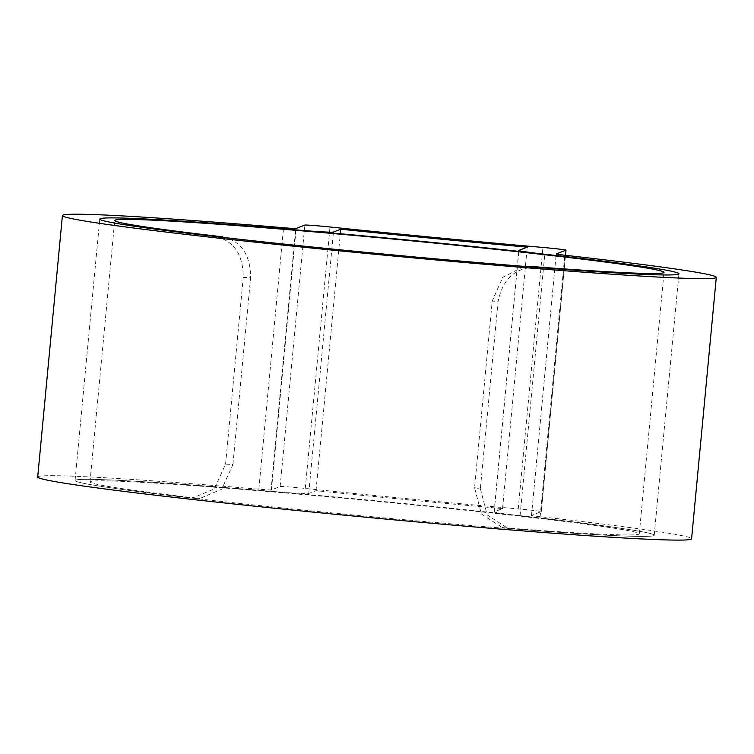 <?xml version="1.0" encoding="UTF-8"?>
<svg xmlns="http://www.w3.org/2000/svg" width="754" height="754" viewBox="0 0 754 754"><rect width="100%" height="100%" fill="white"/><g stroke="black" fill="none" stroke-linecap="round" stroke-linejoin="round"><path stroke-width="0.57" stroke-dasharray="3.77 2.83" d="M190.724 497.979L192.449 498.121L214.325 488.884L225.578 464.162L232.939 464.492L221.704 489.195L199.867 498.451L190.724 497.979A290.865 8.124 -174.6 0 1 75.061 480.515A290.865 8.124 -174.6 0 1 75.56 480.1A290.865 8.124 -174.6 0 1 373.494 500.562A290.865 8.124 -174.6 0 1 654.218 535.255A290.865 8.124 -174.6 0 1 653.727 535.67A290.865 8.124 -174.6 0 1 355.794 515.199A290.865 8.124 -174.6 0 1 75.061 480.515A290.865 8.124 -174.6 0 1 75.56 480.1A290.865 8.124 -174.6 0 1 270.931 491.316A56.296 1.574 5.4 0 0 308.744 493.484L316.02 490.666A404.097 11.282 5.4 0 0 502.532 508.592L494.2 511.815A56.296 1.574 5.4 0 0 494.106 511.891A56.296 1.574 5.4 0 0 520.072 515.679A290.865 8.124 -174.6 0 1 654.218 535.255A290.865 8.124 -174.6 0 1 653.727 535.67A290.865 8.124 -174.6 0 1 510.354 528.695L502.192 527.48L481.382 513.974L474.586 487.715L492.239 300.969L502.729 277.378L524.002 266.369M37.7 476.98A328.405 9.171 -174.6 0 1 38.256 476.519A328.405 9.171 -174.6 0 1 258.839 489.176A18.765 0.528 5.4 0 0 271.44 489.902L280.149 486.528A18.765 0.528 -174.6 0 1 305.295 488.441A366.567 10.236 5.4 0 0 518.205 508.903A18.765 0.528 -174.6 0 1 541.287 511.598A18.765 0.528 -174.6 0 1 541.259 511.627L531.504 515.397A18.765 0.528 5.4 0 0 531.466 515.425A18.765 0.528 5.4 0 0 540.118 516.688A328.405 9.171 -174.6 0 1 691.588 538.79M502.532 508.592L527.244 247.142M316.02 490.666L340.308 233.759M232.939 464.492L250.592 277.745L243.231 277.415C243.174 254.466 233.91 240.837 215.437 236.53M222.864 236.86C241.233 241.129 250.479 254.758 250.592 277.745M504.511 527.753A275.86 7.7 5.4 0 0 638.808 534.228A275.86 7.7 5.4 0 0 639.279 533.841A275.86 7.7 5.4 0 0 373.032 500.948A275.86 7.7 5.4 0 0 90.48 481.533A275.86 7.7 5.4 0 0 90.009 481.929A275.86 7.7 5.4 0 0 198.151 498.309M535.067 267.246C514.841 267.802 502.494 279.357 498.026 301.902L492.239 300.969M474.586 487.715L480.373 488.649L498.026 301.902M480.373 488.649L487.159 514.888L508.026 528.422L510.354 528.695M225.578 464.162L243.231 277.415M520.072 515.679L544.784 254.23M258.839 489.176L283.551 227.727M541.259 511.627L565.491 255.304L541.287 511.598M518.205 508.903L542.918 247.453M531.504 515.397L556.207 254.004M540.118 516.688L564.84 255.238M271.44 489.902L296.152 228.443M280.149 486.528L304.861 225.078M305.295 488.441L330.007 226.992M494.2 511.815L518.912 250.366M270.931 491.316L295.643 229.866M308.744 493.484L333.353 233.137M75.061 480.515L99.782 219.056L75.061 480.515M654.218 535.255L678.939 273.806L654.218 535.255M531.466 515.425L556.179 253.975M494.106 511.891L518.733 251.355M90.009 481.929L114.721 220.47M639.279 533.841L663.991 272.392M502.192 527.48L508.026 528.422M192.449 498.121L199.867 498.451"/><path stroke-width="1.13" d="M678.44 274.211A290.865 8.124 -174.6 0 1 380.506 253.749A290.865 8.124 -174.6 0 1 99.782 219.056A290.865 8.124 -174.6 0 1 100.273 218.651A290.865 8.124 -174.6 0 1 295.643 229.866A56.296 1.574 5.4 0 0 333.457 232.034L340.742 229.216A404.097 11.282 5.4 0 0 527.244 247.142L518.912 250.366A56.296 1.574 5.4 0 0 518.818 250.441A56.296 1.574 5.4 0 0 544.784 254.23A290.865 8.124 -174.6 0 1 678.939 273.806A290.865 8.124 -174.6 0 1 678.44 274.211A290.865 8.124 -174.6 0 1 535.067 267.246L529.223 266.303A275.86 7.7 5.4 0 0 663.52 272.778A275.86 7.7 5.4 0 0 663.991 272.392A275.86 7.7 5.4 0 0 397.754 239.489A275.86 7.7 5.4 0 0 115.192 220.083A275.86 7.7 5.4 0 0 114.721 220.47A275.86 7.7 5.4 0 0 222.864 236.86L215.437 236.53A290.865 8.124 -174.6 0 1 99.782 219.056A290.865 8.124 -174.6 0 1 100.273 218.651A290.865 8.124 -174.6 0 1 398.206 239.112A290.865 8.124 -174.6 0 1 678.939 273.806A290.865 8.124 -174.6 0 1 678.44 274.211M62.968 215.069A328.405 9.171 -174.6 0 1 283.551 227.727A18.765 0.528 5.4 0 0 296.152 228.443L304.861 225.078A18.765 0.528 -174.6 0 1 330.007 226.992A366.567 10.236 5.4 0 0 542.918 247.453A18.765 0.528 -174.6 0 1 566.009 250.149A18.765 0.528 -174.6 0 1 565.971 250.177L556.216 253.947A18.765 0.528 5.4 0 0 556.179 253.975A18.765 0.528 5.4 0 0 564.84 255.238A328.405 9.171 -174.6 0 1 716.3 277.34A328.405 9.171 -174.6 0 1 715.744 277.802A328.405 9.171 -174.6 0 1 379.366 254.692A328.405 9.171 -174.6 0 1 62.412 215.531A328.405 9.171 -174.6 0 1 62.968 215.069M716.3 277.34L691.588 538.79A328.405 9.171 -174.6 0 1 691.032 539.251A328.405 9.171 -174.6 0 1 354.653 516.151A328.405 9.171 -174.6 0 1 37.7 476.98L62.412 215.531M340.308 233.759L340.742 229.216M524.002 266.369L529.223 266.303M566.009 250.149L565.519 255.314L565.971 250.177M333.353 233.137L333.457 232.034M518.733 251.355L518.818 250.441"/></g></svg>
